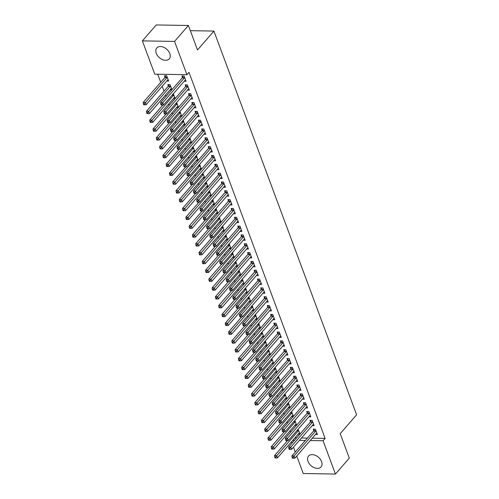 <?xml version="1.0" encoding="UTF-8"?>
<svg xmlns="http://www.w3.org/2000/svg" width="499" height="499" viewBox="0 0 499 499"><rect width="100%" height="100%" fill="white"/><g stroke="black" fill="none" stroke-linecap="round" stroke-linejoin="round"><path stroke-width="0.75" d="M169.81 53.536A8.283 5.608 41 0 1 169.273 58.857A8.283 5.608 41 0 1 162.406 59.581A8.283 5.608 41 0 1 156.243 53.306A8.283 5.608 41 0 1 156.78 47.985A8.283 5.608 41 0 1 163.647 47.255A8.283 5.608 41 0 1 169.81 53.536M321.574 461.619A8.283 5.608 41 0 1 321.038 466.939A8.283 5.608 41 0 1 314.17 467.669A8.283 5.608 41 0 1 308.008 461.388A8.283 5.608 41 0 1 308.544 456.067A8.283 5.608 41 0 1 315.412 455.344A8.283 5.608 41 0 1 321.574 461.619M157.696 74.214L160.703 82.298M162.187 86.277L163.99 91.124M165.468 95.109L165.992 96.507M168.756 103.935L169.273 105.339M172.036 112.768L172.56 114.165M175.324 121.594L175.841 122.997M178.605 130.426L179.122 131.823M181.886 139.252L182.409 140.656M185.173 148.084L185.69 149.482M188.454 156.911L188.978 158.314M191.741 165.743L192.258 167.14M195.022 174.569L195.539 175.972M198.303 183.401L198.827 184.798M201.59 192.227L202.107 193.631M204.871 201.06L205.395 202.457M208.158 209.886L208.676 211.289M211.439 218.718L211.963 220.115M214.726 227.544L215.244 228.947M218.007 236.376L218.525 237.774M221.288 245.202L221.812 246.606M224.575 254.035L225.093 255.432M227.856 262.861L228.38 264.264M231.143 271.693L231.661 273.09M234.424 280.519L234.948 281.923M237.711 289.351L238.229 290.749M240.992 298.177L241.51 299.581M244.273 307.01L244.797 308.407M247.56 315.836L248.078 317.239M250.841 324.668L251.365 326.065M254.128 333.494L254.646 334.898M257.409 342.326L257.927 343.724M260.69 351.153L261.214 352.556M263.977 359.985L264.495 361.382M267.258 368.811L267.782 370.214M270.545 377.643L271.063 379.04M273.826 386.469L274.35 387.873M277.113 395.302L277.631 396.699M280.394 404.128L280.912 405.531M283.675 412.96L284.199 414.357M286.962 421.786L287.48 423.189M290.243 430.618L290.767 432.015M154.752 74.164L142.371 40.874L174.55 41.417L186.932 74.707L154.752 74.164M174.55 41.417L188.41 25.493L156.224 24.95L142.371 40.874M188.41 25.493L197.504 49.95L213.928 31.075L356.629 414.794L340.206 433.668L349.3 458.126L335.447 474.05L303.267 473.507L296.762 456.017M295.277 452.032L293.474 447.191M291.996 443.206L291.478 441.808M213.928 31.075L190.337 30.676M170.059 89.839L171.768 89.864M168.338 85.965L167.801 84.537L169.978 84.568L171.893 89.72M187.449 90.132L189.346 90.163L187.374 84.867L185.198 84.83L185.728 86.258M176.621 107.497L178.336 107.522M178.461 107.379L176.658 102.532M194.017 107.79L195.907 107.821L193.943 102.526L191.766 102.488L192.296 103.917M183.189 125.155L184.904 125.18M185.029 125.037L183.227 120.19M200.586 125.449L202.475 125.48L200.504 120.184L198.334 120.147L198.864 121.575M189.757 142.814L191.473 142.839M191.597 142.695L189.795 137.849M207.154 143.107L209.044 143.138L207.073 137.843L204.902 137.805L205.432 139.233M196.325 160.472L198.034 160.497M198.159 160.354L196.363 155.507M213.722 160.765L215.612 160.797L213.641 155.501L211.47 155.463L212 156.892M202.893 178.131L204.602 178.155M204.727 178.012L202.925 173.165M220.29 178.424L222.18 178.455L220.209 173.159L218.032 173.122L218.568 174.55M209.461 195.789L211.171 195.814M211.295 195.67L209.493 190.824M226.852 196.082L228.748 196.113L226.777 190.818L224.6 190.78L225.13 192.209M216.03 213.447L217.739 213.472M217.863 213.329L216.061 208.488M233.42 213.74L235.31 213.772L233.345 208.476L231.168 208.439L231.698 209.867M222.591 231.106L224.307 231.131M224.431 230.987L222.629 226.147M239.988 231.399L241.878 231.43L239.907 226.134L237.736 226.097L238.266 227.525M229.16 248.764L230.875 248.789M231 248.645L229.197 243.805M246.556 249.057L248.446 249.088L246.475 243.793L244.304 243.755L244.834 245.184M235.728 266.422L237.437 266.447M237.568 266.304L235.765 261.464M253.124 266.716L255.014 266.747L253.043 261.451L250.872 261.414L251.402 262.842M242.296 284.081L244.005 284.106M244.13 283.962L242.327 279.122M259.692 284.374L261.582 284.405L259.611 279.109L257.434 279.072L257.971 280.5M248.864 301.739L250.573 301.764M250.698 301.621L248.895 296.78M266.254 302.032L268.15 302.063L266.179 296.768L264.002 296.73L264.532 298.159M255.432 319.397L257.141 319.422M257.266 319.279L255.463 314.439M272.822 319.691L274.718 319.722L272.747 314.426L270.57 314.389L271.1 315.817M261.994 337.056L263.709 337.081M263.834 336.937L262.031 332.097M279.39 337.349L281.28 337.38L279.315 332.084L277.138 332.047L277.669 333.475M268.562 354.714L270.277 354.739M270.402 354.596L268.599 349.755M285.958 355.007L287.848 355.039L285.877 349.743L283.706 349.705L284.237 351.134M275.13 372.373L276.845 372.397M276.97 372.254L275.167 367.414M292.526 372.666L294.416 372.697L292.445 367.401L290.275 367.364L290.805 368.792M281.698 390.031L283.407 390.056M283.532 389.912L281.735 385.072M299.094 390.324L300.984 390.355L299.013 385.06L296.836 385.022L297.373 386.451M288.266 407.689L289.975 407.714M290.1 407.571L288.297 402.73M305.662 407.982L307.552 408.014L305.581 402.718L303.404 402.681L303.941 404.109M294.834 425.348L296.543 425.373M296.668 425.229L294.865 420.389M312.224 425.641L314.121 425.672L312.149 420.376L309.973 420.339L310.503 421.767M294.878 437.891L296.593 437.922M301.471 438.003L307.396 438.103M312.274 438.184L325.117 438.403L188.984 72.349L186.932 74.707M315.511 434.467L317.401 434.504L315.43 429.202L313.26 429.165L313.79 430.593M298.115 434.174L299.824 434.205M299.955 434.061L298.153 429.215M308.943 416.808L310.833 416.846L308.862 411.544L306.692 411.507L307.222 412.935M291.547 416.515L293.262 416.546M293.387 416.403L291.584 411.556M302.375 399.15L304.265 399.188L302.294 393.886L300.124 393.848L300.654 395.277M284.979 398.857L286.694 398.888M286.819 398.745L285.016 393.898M295.807 381.492L297.697 381.529L295.732 376.227L293.555 376.19L294.086 377.618M278.417 381.199L280.126 381.23M280.251 381.086L278.448 376.24M289.239 363.833L291.135 363.871L289.164 358.569L286.987 358.531L287.518 359.96M271.849 363.54L273.558 363.571M273.683 363.428L271.88 358.581M282.677 346.175L284.567 346.212L282.596 340.911L280.419 340.873L280.956 342.302M265.281 345.882L266.99 345.913M267.115 345.77L265.312 340.923M276.109 328.517L277.999 328.554L276.028 323.252L273.857 323.215L274.388 324.643M258.713 328.223L260.422 328.255M260.547 328.111L258.75 323.265M269.541 310.858L271.431 310.896L269.46 305.594L267.289 305.556L267.82 306.985M252.145 310.565L253.86 310.596M253.985 310.453L252.182 305.606M262.973 293.2L264.863 293.237L262.892 287.935L260.721 287.898L261.251 289.326M245.577 292.907L247.292 292.938M247.417 292.794L245.614 287.948M256.405 275.542L258.295 275.579L256.33 270.277L254.153 270.24L254.683 271.668M239.009 275.248L240.724 275.28M240.849 275.136L239.046 270.29M249.837 257.883L251.733 257.921L249.762 252.619L247.585 252.581L248.115 254.01M232.447 257.59L234.156 257.621M234.281 257.478L232.478 252.631M243.275 240.225L245.165 240.256L243.194 234.96L241.017 234.923L241.553 236.351M225.879 239.932L227.588 239.963M227.712 239.819L225.91 234.973M236.707 222.566L238.597 222.598L236.626 217.302L234.449 217.265L234.985 218.693M219.311 222.273L221.02 222.304M221.144 222.161L219.348 217.314M230.139 204.908L232.029 204.939L230.058 199.644L227.887 199.606L228.417 201.035M212.742 204.615L214.458 204.646M214.582 204.503L212.78 199.656M223.571 187.25L225.461 187.281L223.49 181.985L221.319 181.948L221.849 183.376M206.174 186.957L207.89 186.988M208.014 186.844L206.212 181.998M217.003 169.591L218.893 169.623L216.928 164.327L214.751 164.29L215.281 165.718M199.606 169.298L201.322 169.329M201.446 169.186L199.644 164.339M210.435 151.933L212.331 151.964L210.36 146.669L208.183 146.631L208.713 148.06M193.044 151.64L194.753 151.671M194.878 151.528L193.076 146.681M203.873 134.275L205.763 134.306L203.792 129.01L201.615 128.973L202.145 130.401M186.476 133.982L188.185 134.013M188.31 133.869L186.507 129.023M197.305 116.616L199.195 116.647L197.224 111.352L195.047 111.314L195.583 112.743M179.908 116.323L181.617 116.354M181.742 116.211L179.939 111.364M190.737 98.958L192.626 98.989L190.655 93.693L188.485 93.656L189.015 95.084M173.34 98.665L175.055 98.696M175.18 98.553L173.378 93.706M184.168 81.3L186.058 81.331L184.087 76.035L181.917 75.998L182.447 77.426M166.772 81.006L168.662 81.038L166.697 75.742L164.52 75.705L165.05 77.133M325.117 438.403L323.065 440.767L335.447 474.05M292.826 440.255L294.541 440.28M299.412 440.361L305.344 440.467M310.222 440.548L323.065 440.767M315.736 431.055L313.565 431.017L291.909 455.911L294.079 455.949L315.736 431.055A1.06 0.611 91 0 0 315.904 430.774L315.961 430.631M293.007 457.365L292.14 457.352L292.464 458.232L293.337 458.244L293.007 457.365L294.079 455.949L294.903 458.151L316.559 433.263A1.06 0.611 91 0 1 316.778 433.107L316.871 433.07M313.565 431.017A1.06 0.611 91 0 0 313.734 430.737L314.358 429.184M291.909 455.911L292.14 457.352M293.337 458.244L294.903 458.151M287.63 440.536L274.512 455.618L276.689 455.649L277.506 457.857L299.163 432.97A1.06 0.611 -89 0 1 299.381 432.814L299.475 432.776M298.57 430.338L298.514 430.475A1.06 0.611 -89 0 1 298.346 430.762L275.616 457.072L274.743 457.053L275.074 457.939L275.941 457.951L275.616 457.072M277.506 457.857L275.941 457.951M274.743 457.053L274.512 455.618M312.455 422.229L310.278 422.191L288.622 447.079L290.798 447.116L312.455 422.229A1.06 0.611 91 0 0 312.623 421.942L312.68 421.805M289.726 448.532L288.852 448.52L289.183 449.406L290.056 449.418L289.726 448.532L290.798 447.116L291.622 449.325L313.278 424.437A1.06 0.611 91 0 1 313.491 424.275L313.584 424.244M310.278 422.191A1.06 0.611 91 0 0 310.447 421.904L311.077 420.358M288.622 447.079L288.852 448.52M290.056 449.418L291.622 449.325M309.174 413.397L306.997 413.359L285.341 438.253L287.518 438.29L309.174 413.397A1.06 0.611 91 0 0 309.343 413.116L309.399 412.972M286.438 439.706L285.571 439.694L285.902 440.573L286.769 440.586L286.438 439.706L287.518 438.29L288.335 440.492L309.991 415.605A1.06 0.611 91 0 1 310.21 415.449L310.303 415.411M306.997 413.359A1.06 0.611 91 0 0 307.166 413.078L307.789 411.525M285.341 438.253L285.571 439.694M286.769 440.586L288.335 440.492M284.349 431.71L271.231 446.786L273.402 446.823L274.225 449.031L295.882 424.138A1.06 0.611 -89 0 1 296.094 423.982L296.194 423.95M295.283 421.512L295.227 421.649A1.06 0.611 -89 0 1 295.059 421.929L272.329 448.239L271.462 448.227L271.787 449.106L272.66 449.125L272.329 448.239M274.225 449.031L272.66 449.125M271.462 448.227L271.231 446.786M281.068 422.878L267.944 437.96L270.121 437.991L270.938 440.199L292.601 415.311A1.06 0.611 -89 0 1 292.813 415.156L292.907 415.118M292.002 412.679L291.946 412.816A1.06 0.611 -89 0 1 291.778 413.103L269.048 439.413L268.175 439.394L268.506 440.28L269.373 440.293L269.048 439.413M270.938 440.199L269.373 440.293M268.175 439.394L267.944 437.96M305.887 404.57L303.716 404.533L282.054 429.421L284.23 429.458L305.887 404.57A1.06 0.611 91 0 0 306.055 404.284L306.112 404.146M283.158 430.874L282.291 430.862L282.615 431.747L283.488 431.76L283.158 430.874L284.23 429.458L285.054 431.666L306.71 406.779A1.06 0.611 91 0 1 306.922 406.616L307.022 406.585M303.716 404.533A1.06 0.611 91 0 0 303.885 404.246L304.509 402.699M282.054 429.421L282.291 430.862M283.488 431.76L285.054 431.666M302.606 395.738L300.429 395.701L278.773 420.595L280.949 420.632L302.606 395.738A1.06 0.611 91 0 0 302.774 395.458L302.831 395.314M279.877 422.048L279.003 422.035L279.334 422.915L280.201 422.927L279.877 422.048L280.949 420.632L281.767 422.834L303.423 397.946A1.06 0.611 91 0 1 303.642 397.79L303.735 397.753M300.429 395.701A1.06 0.611 91 0 0 300.598 395.42L301.221 393.867M278.773 420.595L279.003 422.035M280.201 422.927L281.767 422.834M277.781 414.051L264.663 429.128L266.834 429.165L267.657 431.373L289.314 406.479A1.06 0.611 -89 0 1 289.532 406.323L289.626 406.292M288.715 403.853L288.659 403.99A1.06 0.611 -89 0 1 288.491 404.271L265.761 430.581L264.894 430.568L265.219 431.448L266.092 431.467L265.761 430.581M267.657 431.373L266.092 431.467M264.894 430.568L264.663 429.128M274.5 405.219L261.376 420.301L263.553 420.333L264.376 422.541L286.033 397.653A1.06 0.611 -89 0 1 286.245 397.497L286.339 397.46M285.434 395.021L285.378 395.158A1.06 0.611 -89 0 1 285.21 395.445L262.48 421.755L261.607 421.736L261.938 422.622L262.805 422.634L262.48 421.755M264.376 422.541L262.805 422.634M261.607 421.736L261.376 420.301M299.319 386.912L297.148 386.875L275.492 411.762L277.662 411.8L299.319 386.912A1.06 0.611 91 0 0 299.487 386.625L299.543 386.488M276.589 413.216L275.722 413.203L276.047 414.089L276.92 414.101L276.589 413.216L277.662 411.8L278.486 414.008L300.142 389.114A1.06 0.611 91 0 1 300.361 388.958L300.454 388.927M297.148 386.875A1.06 0.611 91 0 0 297.317 386.588L297.94 385.041M275.492 411.762L275.722 413.203M276.92 414.101L278.486 414.008M271.213 396.393L258.095 411.469L260.266 411.507L261.089 413.715L282.746 388.821A1.06 0.611 -89 0 1 282.964 388.665L283.058 388.634M282.153 386.195L282.097 386.332A1.06 0.611 -89 0 1 281.929 386.613L259.193 412.923L258.326 412.91L258.657 413.79L259.524 413.808L259.193 412.923M261.089 413.715L259.524 413.808M258.326 412.91L258.095 411.469M296.038 378.08L293.861 378.042L272.204 402.936L274.381 402.974L296.038 378.08A1.06 0.611 91 0 0 296.206 377.799L296.263 377.656M273.309 404.39L272.435 404.377L272.766 405.257L273.633 405.269L273.309 404.39L274.381 402.974L275.199 405.176L296.861 380.288A1.06 0.611 91 0 1 297.073 380.132L297.167 380.095M293.861 378.042A1.06 0.611 91 0 0 294.03 377.762L294.653 376.209M272.204 402.936L272.435 404.377M273.633 405.269L275.199 405.176M267.932 387.561L254.808 402.643L256.985 402.674L257.808 404.882L279.465 379.995A1.06 0.611 -89 0 1 279.677 379.839L279.777 379.801M278.866 377.363L278.81 377.5A1.06 0.611 -89 0 1 278.642 377.787L255.912 404.096L255.045 404.078L255.369 404.963L256.243 404.976L255.912 404.096M257.808 404.882L256.243 404.976M255.045 404.078L254.808 402.643M292.757 369.254L290.58 369.216L268.924 394.104L271.094 394.141L292.757 369.254A1.06 0.611 91 0 0 292.919 368.967L292.975 368.83M270.021 395.557L269.154 395.545L269.485 396.431L270.352 396.443L270.021 395.557L271.094 394.141L271.918 396.349L293.574 371.456A1.06 0.611 91 0 1 293.792 371.3L293.886 371.268M290.58 369.216A1.06 0.611 91 0 0 290.749 368.929L291.372 367.383M268.924 394.104L269.154 395.545M270.352 396.443L271.918 396.349M289.47 360.421L287.299 360.384L265.636 385.278L267.813 385.315L289.47 360.421A1.06 0.611 91 0 0 289.638 360.141L289.694 359.997M266.74 386.731L265.867 386.719L266.198 387.598L267.071 387.611L266.74 386.731L267.813 385.315L268.637 387.517L290.293 362.63A1.06 0.611 91 0 1 290.505 362.474L290.599 362.436M287.299 360.384A1.06 0.611 91 0 0 287.461 360.103L288.091 358.55M265.636 385.278L265.867 386.719M267.071 387.611L268.637 387.517M286.189 351.595L284.012 351.558L262.355 376.446L264.532 376.483L286.189 351.595A1.06 0.611 91 0 0 286.357 351.308L286.414 351.171M263.46 377.899L262.586 377.886L262.917 378.772L263.784 378.785L263.46 377.899L264.532 376.483L265.349 378.691L287.006 353.797A1.06 0.611 91 0 1 287.224 353.641L287.318 353.61M284.012 351.558A1.06 0.611 91 0 0 284.181 351.271L284.804 349.724M262.355 376.446L262.586 377.886M263.784 378.785L265.349 378.691M282.902 342.763L280.731 342.726L259.075 367.62L261.245 367.657L282.902 342.763A1.06 0.611 91 0 0 283.07 342.482L283.126 342.339M260.172 369.073L259.305 369.06L259.63 369.94L260.503 369.952L260.172 369.073L261.245 367.657L262.069 369.859L283.725 344.971A1.06 0.611 91 0 1 283.937 344.815L284.037 344.778M280.731 342.726A1.06 0.611 91 0 0 280.9 342.445L281.523 340.892M259.075 367.62L259.305 369.06M260.503 369.952L262.069 369.859M279.621 333.937L277.444 333.9L255.787 358.787L257.964 358.825L279.621 333.937A1.06 0.611 91 0 0 279.789 333.65L279.845 333.513M256.891 360.241L256.018 360.228L256.349 361.114L257.216 361.126L256.891 360.241L257.964 358.825L258.781 361.033L280.438 336.139A1.06 0.611 91 0 1 280.656 335.983L280.75 335.952M277.444 333.9A1.06 0.611 91 0 0 277.612 333.613L278.236 332.066M255.787 358.787L256.018 360.228M257.216 361.126L258.781 361.033M276.334 325.105L274.163 325.067L252.506 349.961L254.677 349.999L276.334 325.105A1.06 0.611 91 0 0 276.502 324.824L276.558 324.681M253.604 351.415L252.737 351.402L253.062 352.282L253.935 352.294L253.604 351.415L254.677 349.999L255.5 352.2L277.157 327.313A1.06 0.611 91 0 1 277.375 327.157L277.469 327.119M274.163 325.067A1.06 0.611 91 0 0 274.331 324.787L274.955 323.233M252.506 349.961L252.737 351.402M253.935 352.294L255.5 352.2M273.053 316.279L270.876 316.241L249.219 341.129L251.396 341.166L273.053 316.279A1.06 0.611 91 0 0 273.221 315.992L273.277 315.855M250.323 342.582L249.45 342.57L249.781 343.455L250.648 343.468L250.323 342.582L251.396 341.166L252.213 343.374L273.876 318.481A1.06 0.611 91 0 1 274.088 318.325L274.182 318.293M270.876 316.241A1.06 0.611 91 0 0 271.044 315.954L271.668 314.407M249.219 341.129L249.45 342.57M250.648 343.468L252.213 343.374M269.772 307.446L267.595 307.409L245.938 332.303L248.109 332.34L269.772 307.446A1.06 0.611 91 0 0 269.94 307.166L269.99 307.022M247.036 333.756L246.169 333.744L246.5 334.623L247.367 334.636L247.036 333.756L248.109 332.34L248.932 334.542L270.589 309.654A1.06 0.611 91 0 1 270.807 309.499L270.901 309.461M267.595 307.409A1.06 0.611 91 0 0 267.763 307.128L268.387 305.575M245.938 332.303L246.169 333.744M247.367 334.636L248.932 334.542M266.485 298.62L264.314 298.583L242.651 323.471L244.828 323.508L266.485 298.62A1.06 0.611 91 0 0 266.653 298.333L266.709 298.196M243.755 324.924L242.888 324.911L243.213 325.797L244.086 325.81L243.755 324.924L244.828 323.508L245.651 325.716L267.308 300.822A1.06 0.611 91 0 1 267.52 300.666L267.614 300.635M264.314 298.583A1.06 0.611 91 0 0 264.476 298.296L265.106 296.749M242.651 323.471L242.888 324.911M244.086 325.81L245.651 325.716M264.645 378.735L251.527 393.811L253.704 393.848L254.521 396.056L276.178 371.162A1.06 0.611 -89 0 1 276.396 371.006L276.49 370.975M275.585 368.536L275.529 368.674A1.06 0.611 -89 0 1 275.361 368.954L252.631 395.264L251.758 395.252L252.089 396.131L252.956 396.15L252.631 395.264M254.521 396.056L252.956 396.15M251.758 395.252L251.527 393.811M261.364 369.902L248.246 384.985L250.417 385.016L251.24 387.224L272.897 362.336A1.06 0.611 -89 0 1 273.115 362.18L273.209 362.143M272.298 359.704L272.242 359.841A1.06 0.611 -89 0 1 272.074 360.128L249.344 386.438L248.477 386.419L248.801 387.305L249.675 387.318L249.344 386.438M251.24 387.224L249.675 387.318M248.477 386.419L248.246 384.985M258.083 361.076L244.959 376.152L247.136 376.19L247.953 378.398L269.616 353.504A1.06 0.611 -89 0 1 269.828 353.348L269.922 353.317M269.017 350.878L268.961 351.015A1.06 0.611 -89 0 1 268.793 351.296L246.063 377.606L245.19 377.593L245.52 378.473L246.387 378.491L246.063 377.606M247.953 378.398L246.387 378.491M245.19 377.593L244.959 376.152M254.796 352.244L241.678 367.326L243.849 367.358L244.672 369.566L266.329 344.678A1.06 0.611 -89 0 1 266.547 344.522L266.641 344.485M265.73 342.046L265.674 342.183A1.06 0.611 -89 0 1 265.512 342.47L242.776 368.78L241.909 368.761L242.24 369.647L243.107 369.659L242.776 368.78M244.672 369.566L243.107 369.659M241.909 368.761L241.678 367.326M251.515 343.418L238.391 358.494L240.568 358.531L241.391 360.74L263.048 335.846A1.06 0.611 -89 0 1 263.26 335.69L263.353 335.659M262.449 333.22L262.393 333.357A1.06 0.611 -89 0 1 262.224 333.638L239.495 359.947L238.622 359.935L238.952 360.814L239.826 360.833L239.495 359.947M241.391 360.74L239.826 360.833M238.622 359.935L238.391 358.494M248.228 334.586L235.11 349.668L237.287 349.699L238.104 351.907L259.761 327.02A1.06 0.611 -89 0 1 259.979 326.864L260.073 326.826M259.168 324.387L259.112 324.525A1.06 0.611 -89 0 1 258.944 324.812L236.208 351.121L235.341 351.103L235.671 351.988L236.538 352.001L236.208 351.121M238.104 351.907L236.538 352.001M235.341 351.103L235.11 349.668M244.947 325.76L231.829 340.836L234 340.873L234.823 343.081L256.48 318.187A1.06 0.611 -89 0 1 256.692 318.031L256.792 318M255.881 315.561L255.825 315.699A1.06 0.611 -89 0 1 255.656 315.979L232.927 342.289L232.06 342.277L232.384 343.156L233.258 343.175L232.927 342.289M234.823 343.081L233.258 343.175M232.06 342.277L231.829 340.836M241.659 316.927L228.542 332.003L230.719 332.041L231.536 334.249L253.193 309.361A1.06 0.611 -89 0 1 253.411 309.205L253.504 309.168M252.6 306.729L252.544 306.866A1.06 0.611 -89 0 1 252.375 307.153L229.646 333.463L228.773 333.444L229.103 334.33L229.97 334.342L229.646 333.463M231.536 334.249L229.97 334.342M228.773 333.444L228.542 332.003M238.379 308.101L225.261 323.177L227.432 323.215L228.255 325.423L249.912 300.529A1.06 0.611 -89 0 1 250.13 300.373L250.224 300.342M249.313 297.903L249.257 298.04A1.06 0.611 -89 0 1 249.088 298.321L226.359 324.631L225.492 324.618L225.816 325.498L226.689 325.516L226.359 324.631M228.255 325.423L226.689 325.516M225.492 324.618L225.261 323.177M263.204 289.788L261.027 289.751L239.37 314.644L241.547 314.682L263.204 289.788A1.06 0.611 91 0 0 263.372 289.507L263.428 289.364M240.474 316.098L239.601 316.085L239.932 316.965L240.799 316.977L240.474 316.098L241.547 314.682L242.364 316.884L264.021 291.996A1.06 0.611 91 0 1 264.239 291.84L264.333 291.803M261.027 289.751A1.06 0.611 91 0 0 261.195 289.47L261.819 287.917M239.37 314.644L239.601 316.085M240.799 316.977L242.364 316.884M235.098 299.269L221.974 314.345L224.151 314.382L224.968 316.591L246.631 291.703A1.06 0.611 -89 0 1 246.843 291.547L246.936 291.51M246.032 289.071L245.976 289.208A1.06 0.611 -89 0 1 245.807 289.495L223.078 315.805L222.205 315.786L222.535 316.672L223.402 316.684L223.078 315.805M224.968 316.591L223.402 316.684M222.205 315.786L221.974 314.345M259.917 280.962L257.746 280.925L236.089 305.812L238.26 305.85L259.917 280.962A1.06 0.611 91 0 0 260.085 280.675L260.141 280.538M237.187 307.265L236.32 307.253L236.645 308.139L237.518 308.151L237.187 307.265L238.26 305.85L239.083 308.058L260.74 283.164A1.06 0.611 91 0 1 260.952 283.008L261.052 282.977M257.746 280.925A1.06 0.611 91 0 0 257.914 280.638L258.538 279.091M236.089 305.812L236.32 307.253M237.518 308.151L239.083 308.058M231.81 290.443L218.693 305.519L220.864 305.556L221.687 307.764L243.344 282.871A1.06 0.611 -89 0 1 243.562 282.715L243.655 282.683M242.745 280.245L242.695 280.382A1.06 0.611 -89 0 1 242.526 280.663L219.791 306.972L218.924 306.96L219.254 307.839L220.121 307.858L219.791 306.972M221.687 307.764L220.121 307.858M218.924 306.96L218.693 305.519M256.636 272.13L254.459 272.092L232.802 296.986L234.979 297.024L256.636 272.13A1.06 0.611 91 0 0 256.804 271.849L256.86 271.706M233.906 298.439L233.033 298.427L233.364 299.306L234.231 299.319L233.906 298.439L234.979 297.024L235.796 299.225L257.459 274.338A1.06 0.611 91 0 1 257.671 274.182L257.765 274.144M254.459 272.092A1.06 0.611 91 0 0 254.627 271.812L255.251 270.258M232.802 296.986L233.033 298.427M234.231 299.319L235.796 299.225M228.53 281.611L215.406 296.687L217.583 296.724L218.406 298.932L240.063 274.045A1.06 0.611 -89 0 1 240.275 273.889L240.368 273.851M239.464 271.412L239.408 271.55A1.06 0.611 -89 0 1 239.239 271.836L216.51 298.146L215.643 298.128L215.967 299.013L216.84 299.026L216.51 298.146M218.406 298.932L216.84 299.026M215.643 298.128L215.406 296.687M253.355 263.304L251.178 263.266L229.521 288.154L231.692 288.191L253.355 263.304A1.06 0.611 91 0 0 253.517 263.017L253.573 262.879M230.619 289.607L229.752 289.595L230.083 290.48L230.95 290.493L230.619 289.607L231.692 288.191L232.515 290.399L254.172 265.505A1.06 0.611 91 0 1 254.39 265.349L254.484 265.318M251.178 263.266A1.06 0.611 91 0 0 251.346 262.979L251.97 261.432M229.521 288.154L229.752 289.595M230.95 290.493L232.515 290.399M225.242 272.785L212.125 287.861L214.302 287.898L215.119 290.106L236.776 265.212A1.06 0.611 -89 0 1 236.994 265.056L237.087 265.025M236.183 262.586L236.127 262.724A1.06 0.611 -89 0 1 235.958 263.004L213.229 289.314L212.356 289.301L212.686 290.181L213.553 290.2L213.229 289.314M215.119 290.106L213.553 290.2M212.356 289.301L212.125 287.861M250.068 254.471L247.891 254.434L226.234 279.328L228.411 279.365L250.068 254.471A1.06 0.611 91 0 0 250.236 254.191L250.292 254.047M227.338 280.781L226.465 280.769L226.796 281.648L227.669 281.661L227.338 280.781L228.411 279.365L229.234 281.567L250.891 256.679A1.06 0.611 91 0 1 251.103 256.523L251.197 256.486M247.891 254.434A1.06 0.611 91 0 0 248.059 254.153L248.689 252.6M226.234 279.328L226.465 280.769M227.669 281.661L229.234 281.567M221.961 263.952L208.844 279.028L211.015 279.066L211.838 281.274L233.495 256.386A1.06 0.611 -89 0 1 233.707 256.23L233.806 256.193M232.896 253.754L232.84 253.891A1.06 0.611 -89 0 1 232.671 254.178L209.942 280.488L209.075 280.469L209.399 281.355L210.272 281.367L209.942 280.488M211.838 281.274L210.272 281.367M209.075 280.469L208.844 279.028M246.787 245.645L244.61 245.608L222.953 270.495L225.13 270.533L246.787 245.645A1.06 0.611 91 0 0 246.955 245.358L247.011 245.221M224.051 271.949L223.184 271.936L223.515 272.822L224.382 272.834L224.051 271.949L225.13 270.533L225.947 272.741L247.604 247.847A1.06 0.611 91 0 1 247.822 247.691L247.916 247.66M244.61 245.608A1.06 0.611 91 0 0 244.778 245.321L245.402 243.774M222.953 270.495L223.184 271.936M224.382 272.834L225.947 272.741M218.681 255.126L205.557 270.202L207.734 270.24L208.551 272.448L230.214 247.554A1.06 0.611 -89 0 1 230.426 247.398L230.519 247.367M229.615 244.928L229.559 245.065A1.06 0.611 -89 0 1 229.39 245.346L206.661 271.656L205.788 271.643L206.118 272.523L206.985 272.541L206.661 271.656M208.551 272.448L206.985 272.541M205.788 271.643L205.557 270.202M243.5 236.813L241.329 236.776L219.666 261.669L221.843 261.707L243.5 236.813A1.06 0.611 91 0 0 243.668 236.532L243.724 236.389M220.77 263.123L219.903 263.104L220.227 263.99L221.101 264.002L220.77 263.123L221.843 261.707L222.666 263.909L244.323 239.021A1.06 0.611 91 0 1 244.535 238.865L244.635 238.828M241.329 236.776A1.06 0.611 91 0 0 241.497 236.495L242.121 234.942M219.666 261.669L219.903 263.104M221.101 264.002L222.666 263.909M215.393 246.294L202.276 261.37L204.447 261.407L205.27 263.615L226.926 238.728A1.06 0.611 -89 0 1 227.145 238.572L227.238 238.534M226.328 236.096L226.272 236.233A1.06 0.611 -89 0 1 226.103 236.52L203.374 262.83L202.507 262.811L202.831 263.697L203.704 263.709L203.374 262.83M205.27 263.615L203.704 263.709M202.507 262.811L202.276 261.37M240.219 227.987L238.042 227.949L216.385 252.837L218.562 252.874L240.219 227.987A1.06 0.611 91 0 0 240.387 227.7L240.443 227.563M217.489 254.29L216.616 254.278L216.946 255.164L217.814 255.176L217.489 254.29L218.562 252.874L219.379 255.083L241.036 230.189A1.06 0.611 91 0 1 241.254 230.033L241.348 230.002M238.042 227.949A1.06 0.611 91 0 0 238.21 227.663L238.834 226.116M216.385 252.837L216.616 254.278M217.814 255.176L219.379 255.083M212.112 237.468L198.989 252.544L201.166 252.581L201.989 254.789L223.646 229.896A1.06 0.611 -89 0 1 223.858 229.74L223.951 229.708M223.047 227.27L222.991 227.407A1.06 0.611 -89 0 1 222.822 227.687L200.093 253.997L199.22 253.985L199.55 254.864L200.423 254.883L200.093 253.997M201.989 254.789L200.423 254.883M199.22 253.985L198.989 252.544M236.931 219.155L234.761 219.117L213.104 244.011L215.275 244.048L236.931 219.155A1.06 0.611 91 0 0 237.1 218.874L237.156 218.73M214.202 245.464L213.335 245.446L213.659 246.331L214.533 246.344L214.202 245.464L215.275 244.048L216.098 246.25L237.755 221.363A1.06 0.611 91 0 1 237.973 221.207L238.067 221.169M234.761 219.117A1.06 0.611 91 0 0 234.929 218.836L235.553 217.283M213.104 244.011L213.335 245.446M214.533 246.344L216.098 246.25M208.825 228.636L195.708 243.712L197.885 243.749L198.702 245.957L220.358 221.069A1.06 0.611 -89 0 1 220.577 220.914L220.67 220.876M219.766 218.437L219.71 218.574A1.06 0.611 -89 0 1 219.541 218.861L196.806 245.171L195.939 245.152L196.269 246.038L197.136 246.051L196.806 245.171M198.702 245.957L197.136 246.051M195.939 245.152L195.708 243.712M233.651 210.328L231.474 210.291L209.817 235.179L211.994 235.216L233.651 210.328A1.06 0.611 91 0 0 233.819 210.042L233.875 209.904M210.921 236.632L210.048 236.62L210.378 237.505L211.245 237.518L210.921 236.632L211.994 235.216L212.811 237.424L234.474 212.53A1.06 0.611 91 0 1 234.686 212.374L234.779 212.343M231.474 210.291A1.06 0.611 91 0 0 231.642 210.004L232.266 208.457M209.817 235.179L210.048 236.62M211.245 237.518L212.811 237.424M205.544 219.809L192.421 234.886L194.598 234.923L195.421 237.131L217.077 212.237A1.06 0.611 -89 0 1 217.29 212.081L217.389 212.05M216.479 209.611L216.423 209.748A1.06 0.611 -89 0 1 216.254 210.029L193.525 236.339L192.658 236.326L192.982 237.206L193.855 237.225L193.525 236.339M195.421 237.131L193.855 237.225M192.658 236.326L192.421 234.886M230.37 201.496L228.193 201.459L206.536 226.353L208.707 226.39L230.37 201.496A1.06 0.611 91 0 0 230.532 201.216L230.588 201.072M207.634 227.806L206.767 227.787L207.097 228.673L207.964 228.685L207.634 227.806L208.707 226.39L209.53 228.592L231.187 203.704A1.06 0.611 91 0 1 231.405 203.548L231.499 203.511M228.193 201.459A1.06 0.611 91 0 0 228.361 201.178L228.985 199.625M206.536 226.353L206.767 227.787M207.964 228.685L209.53 228.592M202.257 210.977L189.14 226.053L191.317 226.091L192.134 228.299L213.79 203.411A1.06 0.611 -89 0 1 214.009 203.255L214.102 203.218M213.198 200.779L213.142 200.916A1.06 0.611 -89 0 1 212.973 201.203L190.244 227.513L189.371 227.494L189.701 228.38L190.568 228.392L190.244 227.513M192.134 228.299L190.568 228.392M189.371 227.494L189.14 226.053M227.082 192.67L224.912 192.633L203.249 217.52L205.426 217.558L227.082 192.67A1.06 0.611 91 0 0 227.251 192.383L227.307 192.246M204.353 218.974L203.48 218.961L203.81 219.847L204.684 219.859L204.353 218.974L205.426 217.558L206.249 219.766L227.906 194.872A1.06 0.611 91 0 1 228.118 194.716L228.211 194.685M224.912 192.633A1.06 0.611 91 0 0 225.074 192.346L225.704 190.799M203.249 217.52L203.48 218.961M204.684 219.859L206.249 219.766M198.976 202.151L185.859 217.227L188.029 217.265L188.853 219.473L210.509 194.579A1.06 0.611 -89 0 1 210.728 194.423L210.821 194.392M209.911 191.953L209.854 192.09A1.06 0.611 -89 0 1 209.686 192.371L186.957 218.681L186.09 218.668L186.414 219.548L187.287 219.566L186.957 218.681M188.853 219.473L187.287 219.566M186.09 218.668L185.859 217.227M223.802 183.838L221.625 183.8L199.968 208.694L202.145 208.732L223.802 183.838A1.06 0.611 91 0 0 223.97 183.557L224.026 183.414M201.072 210.148L200.199 210.129L200.529 211.015L201.396 211.027L201.072 210.148L202.145 208.732L202.962 210.934L224.619 186.046A1.06 0.611 91 0 1 224.837 185.89L224.93 185.853M221.625 183.8A1.06 0.611 91 0 0 221.793 183.52L222.417 181.967M199.968 208.694L200.199 210.129M201.396 211.027L202.962 210.934M195.695 193.319L182.572 208.395L184.749 208.432L185.566 210.64L207.228 185.753A1.06 0.611 -89 0 1 207.441 185.597L207.534 185.559M206.63 183.121L206.574 183.258A1.06 0.611 -89 0 1 206.405 183.545L183.676 209.854L182.802 209.836L183.133 210.721L184 210.734L183.676 209.854M185.566 210.64L184 210.734M182.802 209.836L182.572 208.395M220.514 175.012L218.344 174.974L196.687 199.862L198.858 199.899L220.514 175.012A1.06 0.611 91 0 0 220.683 174.725L220.739 174.588M197.785 201.315L196.918 201.303L197.242 202.189L198.115 202.201L197.785 201.315L198.858 199.899L199.681 202.107L221.338 177.214A1.06 0.611 91 0 1 221.55 177.058L221.65 177.026M218.344 174.974A1.06 0.611 91 0 0 218.512 174.687L219.136 173.141M196.687 199.862L196.918 201.303M198.115 202.201L199.681 202.107M192.408 184.493L179.291 199.569L181.461 199.606L182.285 201.814L203.941 176.92A1.06 0.611 -89 0 1 204.16 176.765L204.253 176.733M203.343 174.294L203.286 174.432A1.06 0.611 -89 0 1 203.124 174.712L180.388 201.022L179.521 201.01L179.852 201.889L180.719 201.908L180.388 201.022M182.285 201.814L180.719 201.908M179.521 201.01L179.291 199.569M217.233 166.179L215.057 166.142L193.4 191.036L195.577 191.073L217.233 166.179A1.06 0.611 91 0 0 217.402 165.899L217.458 165.755M194.504 192.489L193.631 192.471L193.961 193.356L194.828 193.369L194.504 192.489L195.577 191.073L196.394 193.275L218.051 168.388A1.06 0.611 91 0 1 218.269 168.232L218.362 168.194M215.057 166.142A1.06 0.611 91 0 0 215.225 165.861L215.849 164.308M193.4 191.036L193.631 192.471M194.828 193.369L196.394 193.275M189.127 175.66L176.004 190.737L178.18 190.774L179.004 192.982L200.66 168.094A1.06 0.611 -89 0 1 200.872 167.938L200.966 167.901M200.062 165.462L200.005 165.599A1.06 0.611 -89 0 1 199.837 165.886L177.108 192.196L176.234 192.177L176.565 193.063L177.438 193.076L177.108 192.196M179.004 192.982L177.438 193.076M176.234 192.177L176.004 190.737M213.946 157.353L211.776 157.316L190.119 182.204L192.29 182.241L213.946 157.353A1.06 0.611 91 0 0 214.115 157.066L214.171 156.929M191.217 183.657L190.35 183.644L190.674 184.53L191.547 184.543L191.217 183.657L192.29 182.241L193.113 184.449L214.77 159.555A1.06 0.611 91 0 1 214.988 159.399L215.081 159.368M211.776 157.316A1.06 0.611 91 0 0 211.944 157.029L212.568 155.482M190.119 182.204L190.35 183.644M191.547 184.543L193.113 184.449M185.84 166.834L172.723 181.91L174.899 181.948L175.717 184.156L197.373 159.262A1.06 0.611 -89 0 1 197.592 159.106L197.685 159.075M196.781 156.636L196.725 156.773A1.06 0.611 -89 0 1 196.556 157.054L173.82 183.364L172.953 183.351L173.284 184.231L174.151 184.25L173.82 183.364M175.717 184.156L174.151 184.25M172.953 183.351L172.723 181.91M210.665 148.521L208.488 148.484L186.832 173.378L189.009 173.415L210.665 148.521A1.06 0.611 91 0 0 210.834 148.24L210.89 148.097M187.936 174.831L187.063 174.812L187.393 175.698L188.26 175.71L187.936 174.831L189.009 173.415L189.826 175.617L211.489 150.729A1.06 0.611 91 0 1 211.701 150.573L211.794 150.536M208.488 148.484A1.06 0.611 91 0 0 208.657 148.203L209.281 146.65M186.832 173.378L187.063 174.812M188.26 175.71L189.826 175.617M182.559 158.002L169.442 173.078L171.612 173.116L172.436 175.324L194.092 150.436A1.06 0.611 -89 0 1 194.304 150.28L194.404 150.243M193.493 147.804L193.437 147.941A1.06 0.611 -89 0 1 193.269 148.228L170.539 174.538L169.672 174.519L169.997 175.405L170.87 175.417L170.539 174.538M172.436 175.324L170.87 175.417M169.672 174.519L169.442 173.078M207.384 139.695L205.208 139.658L183.551 164.545L185.722 164.583L207.384 139.695A1.06 0.611 91 0 0 207.553 139.408L207.603 139.271M184.649 165.999L183.782 165.986L184.112 166.872L184.979 166.884L184.649 165.999L185.722 164.583L186.545 166.791L208.202 141.897A1.06 0.611 91 0 1 208.42 141.741L208.513 141.71M205.208 139.658A1.06 0.611 91 0 0 205.376 139.371L206 137.824M183.551 164.545L183.782 165.986M184.979 166.884L186.545 166.791M179.272 149.176L166.155 164.252L168.331 164.29L169.149 166.498L190.805 141.604A1.06 0.611 -89 0 1 191.023 141.448L191.117 141.417M190.213 138.978L190.156 139.115A1.06 0.611 -89 0 1 189.988 139.396L167.259 165.705L166.385 165.693L166.716 166.572L167.583 166.591L167.259 165.705M169.149 166.498L167.583 166.591M166.385 165.693L166.155 164.252M204.097 130.863L201.927 130.825L180.264 155.719L182.441 155.757L204.097 130.863A1.06 0.611 91 0 0 204.266 130.582L204.322 130.439M181.368 157.173L180.501 157.154L180.825 158.04L181.698 158.052L181.368 157.173L182.441 155.757L183.264 157.958L204.921 133.071A1.06 0.611 91 0 1 205.133 132.915L205.226 132.877M201.927 130.825A1.06 0.611 91 0 0 202.095 130.545L202.719 128.992M180.264 155.719L180.501 157.154M181.698 158.052L183.264 157.958M175.991 140.344L162.874 155.42L165.044 155.457L165.868 157.665L187.524 132.778A1.06 0.611 -89 0 1 187.743 132.622L187.836 132.584M186.925 130.145L186.869 130.283A1.06 0.611 -89 0 1 186.701 130.57L163.971 156.879L163.104 156.861L163.429 157.746L164.302 157.759L163.971 156.879M165.868 157.665L164.302 157.759M163.104 156.861L162.874 155.42M200.816 122.037L198.639 121.999L176.983 146.887L179.16 146.924L200.816 122.037A1.06 0.611 91 0 0 200.985 121.75L201.041 121.613M178.087 148.34L177.214 148.328L177.544 149.213L178.411 149.226L178.087 148.34L179.16 146.924L179.977 149.132L201.633 124.239A1.06 0.611 91 0 1 201.852 124.083L201.945 124.051M198.639 121.999A1.06 0.611 91 0 0 198.808 121.712L199.432 120.165M176.983 146.887L177.214 148.328M178.411 149.226L179.977 149.132M172.71 131.518L159.586 146.594L161.763 146.631L162.58 148.839L184.243 123.945A1.06 0.611 -89 0 1 184.455 123.789L184.549 123.758M183.644 121.319L183.588 121.457A1.06 0.611 -89 0 1 183.42 121.737L160.69 148.047L159.817 148.035L160.148 148.914L161.015 148.933L160.69 148.047M162.58 148.839L161.015 148.933M159.817 148.035L159.586 146.594M197.529 113.204L195.358 113.167L173.702 138.061L175.873 138.092L197.529 113.204A1.06 0.611 91 0 0 197.698 112.924L197.754 112.78M174.8 139.514L173.933 139.495L174.257 140.381L175.13 140.394L174.8 139.514L175.873 138.092L176.696 140.3L198.353 115.412A1.06 0.611 91 0 1 198.565 115.257L198.664 115.219M195.358 113.167A1.06 0.611 91 0 0 195.527 112.886L196.151 111.333M173.702 138.061L173.933 139.495M175.13 140.394L176.696 140.3M169.423 122.685L156.306 137.761L158.476 137.799L159.3 140.007L180.956 115.119A1.06 0.611 -89 0 1 181.174 114.963L181.268 114.926M180.357 112.487L180.307 112.624A1.06 0.611 -89 0 1 180.139 112.911L157.403 139.221L156.536 139.202L156.867 140.088L157.734 140.1L157.403 139.221M159.3 140.007L157.734 140.1M156.536 139.202L156.306 137.761M194.248 104.378L192.071 104.341L170.415 129.229L172.592 129.266L194.248 104.378A1.06 0.611 91 0 0 194.417 104.091L194.473 103.954M171.519 130.682L170.646 130.669L170.976 131.555L171.843 131.568L171.519 130.682L172.592 129.266L173.409 131.474L195.072 106.58A1.06 0.611 91 0 1 195.284 106.424L195.377 106.393M192.071 104.341A1.06 0.611 91 0 0 192.24 104.054L192.863 102.507M170.415 129.229L170.646 130.669M171.843 131.568L173.409 131.474M166.142 113.859L153.018 128.935L155.195 128.973L156.019 131.181L177.675 106.287A1.06 0.611 -89 0 1 177.887 106.131L177.981 106.1M177.076 103.661L177.02 103.798A1.06 0.611 -89 0 1 176.852 104.079L154.122 130.389L153.255 130.376L153.58 131.256L154.453 131.274L154.122 130.389M156.019 131.181L154.453 131.274M153.255 130.376L153.018 128.935M190.967 95.546L188.79 95.509L167.134 120.402L169.304 120.434L190.967 95.546A1.06 0.611 91 0 0 191.129 95.265L191.186 95.122M168.232 121.856L167.365 121.837L167.695 122.723L168.562 122.735L168.232 121.856L169.304 120.434L170.128 122.642L191.784 97.754A1.06 0.611 91 0 1 192.003 97.598L192.096 97.561M188.79 95.509A1.06 0.611 91 0 0 188.959 95.228L189.583 93.675M167.134 120.402L167.365 121.837M168.562 122.735L170.128 122.642M162.855 105.027L149.737 120.103L151.914 120.14L152.731 122.349L174.388 97.461A1.06 0.611 -89 0 1 174.606 97.305L174.7 97.268M173.795 94.829L173.739 94.966A1.06 0.611 -89 0 1 173.571 95.253L150.841 121.563L149.968 121.544L150.299 122.43L151.166 122.442L150.841 121.563M152.731 122.349L151.166 122.442M149.968 121.544L149.737 120.103M187.68 86.72L185.503 86.683L163.847 111.57L166.024 111.608L187.68 86.72A1.06 0.611 91 0 0 187.849 86.433L187.905 86.296M164.951 113.023L164.077 113.011L164.408 113.897L165.281 113.909L164.951 113.023L166.024 111.608L166.847 113.816L188.503 88.922A1.06 0.611 91 0 1 188.716 88.766L188.809 88.735M185.503 86.683A1.06 0.611 91 0 0 185.672 86.396L186.302 84.849M163.847 111.57L164.077 113.011M165.281 113.909L166.847 113.816M168.905 84.556L168.282 86.102A1.06 0.611 -89 0 1 168.113 86.383L146.457 111.277L148.627 111.314L149.451 113.523L171.107 88.629A1.06 0.611 -89 0 1 171.319 88.473L171.419 88.442M170.508 86.003L170.452 86.14A1.06 0.611 -89 0 1 170.284 86.421L147.554 112.73L146.687 112.718L147.012 113.597L147.885 113.616L147.554 112.73M149.451 113.523L147.885 113.616M146.687 112.718L146.457 111.277M184.399 77.888L182.222 77.85L160.566 102.744L162.743 102.775L184.399 77.888A1.06 0.611 91 0 0 184.568 77.601L184.624 77.464M161.664 104.197L160.797 104.179L161.127 105.064L161.994 105.077L161.664 104.197L162.743 102.775L163.56 104.983L185.216 80.096A1.06 0.611 91 0 1 185.435 79.94L185.528 79.902M182.222 77.85A1.06 0.611 91 0 0 182.391 77.57L183.014 76.016M160.566 102.744L160.797 104.179M161.994 105.077L163.56 104.983M165.618 75.723L164.994 77.27A1.06 0.611 -89 0 1 164.826 77.557L143.169 102.445L145.346 102.482L146.163 104.69L167.826 79.803A1.06 0.611 -89 0 1 168.038 79.647L168.132 79.609M167.227 77.17L167.171 77.308A1.06 0.611 -89 0 1 167.003 77.595L144.273 103.904L143.4 103.886L143.731 104.771L144.598 104.784L144.273 103.904M146.163 104.69L144.598 104.784M143.4 103.886L143.169 102.445M315.904 430.774L313.734 430.737M297.073 430.456L298.514 430.475M296.824 430.737L298.346 430.762M312.623 421.942L310.447 421.904M309.343 413.116L307.166 413.078M293.786 421.624L295.227 421.649M293.543 421.904L295.059 421.929M290.505 412.798L291.946 412.816M290.262 413.078L291.778 413.103M306.055 404.284L303.885 404.246M302.774 395.458L300.598 395.42M287.224 403.965L288.659 403.99M286.975 404.246L288.491 404.271M283.937 395.139L285.378 395.158M283.694 395.42L285.21 395.445M299.487 386.625L297.317 386.588M280.656 386.307L282.097 386.332M280.407 386.588L281.929 386.613M296.206 377.799L294.03 377.762M277.369 377.481L278.81 377.5M277.126 377.762L278.642 377.787M292.919 368.967L290.749 368.929M289.638 360.141L287.461 360.103M286.357 351.308L284.181 351.271M283.07 342.482L280.9 342.445M279.789 333.65L277.612 333.613M276.502 324.824L274.331 324.787M273.221 315.992L271.044 315.954M269.94 307.166L267.763 307.128M266.653 298.333L264.476 298.296M274.088 368.649L275.529 368.674M273.845 368.929L275.361 368.954M270.807 359.823L272.242 359.841M270.558 360.103L272.074 360.128M267.52 350.99L268.961 351.015M267.277 351.271L268.793 351.296M264.239 342.164L265.674 342.183M263.99 342.445L265.512 342.47M260.952 333.332L262.393 333.357M260.709 333.613L262.224 333.638M257.671 324.506L259.112 324.525M257.422 324.787L258.944 324.812M254.384 315.674L255.825 315.699M254.141 315.954L255.656 315.979M251.103 306.848L252.544 306.866M250.86 307.128L252.375 307.153M247.822 298.015L249.257 298.04M247.573 298.296L249.088 298.321M263.372 289.507L261.195 289.47M244.535 289.189L245.976 289.208M244.292 289.47L245.807 289.495M260.085 280.675L257.914 280.638M241.254 280.357L242.695 280.382M241.005 280.638L242.526 280.663M256.804 271.849L254.627 271.812M237.967 271.525L239.408 271.55M237.724 271.812L239.239 271.836M253.517 263.017L251.346 262.979M234.686 262.699L236.127 262.724M234.436 262.979L235.958 263.004M250.236 254.191L248.059 254.153M231.405 253.866L232.84 253.891M231.156 254.153L232.671 254.178M246.955 245.358L244.778 245.321M228.118 245.04L229.559 245.065M227.875 245.321L229.39 245.346M243.668 236.532L241.497 236.495M224.837 236.208L226.272 236.233M224.587 236.495L226.103 236.52M240.387 227.7L238.21 227.663M221.55 227.382L222.991 227.407M221.307 227.663L222.822 227.687M237.1 218.874L234.929 218.836M218.269 218.55L219.71 218.574M218.019 218.836L219.541 218.861M233.819 210.042L231.642 210.004M214.982 209.723L216.423 209.748M214.738 210.004L216.254 210.029M230.532 201.216L228.361 201.178M211.701 200.891L213.142 200.916M211.457 201.178L212.973 201.203M227.251 192.383L225.074 192.346M208.42 192.065L209.854 192.09M208.17 192.346L209.686 192.371M223.97 183.557L221.793 183.52M205.133 183.233L206.574 183.258M204.889 183.52L206.405 183.545M220.683 174.725L218.512 174.687M201.852 174.407L203.286 174.432M201.602 174.687L203.124 174.712M217.402 165.899L215.225 165.861M198.565 165.574L200.005 165.599M198.321 165.861L199.837 165.886M214.115 157.066L211.944 157.029M195.284 156.748L196.725 156.773M195.034 157.029L196.556 157.054M210.834 148.24L208.657 148.203M191.996 147.916L193.437 147.941M191.753 148.203L193.269 148.228M207.553 139.408L205.376 139.371M188.716 139.09L190.156 139.115M188.472 139.371L189.988 139.396M204.266 130.582L202.095 130.545M185.435 130.258L186.869 130.283M185.185 130.545L186.701 130.57M200.985 121.75L198.808 121.712M182.147 121.432L183.588 121.457M181.904 121.712L183.42 121.737M197.698 112.924L195.527 112.886M178.867 112.599L180.307 112.624M178.617 112.886L180.139 112.911M194.417 104.091L192.24 104.054M175.579 103.773L177.02 103.798M175.336 104.054L176.852 104.079M191.129 95.265L188.959 95.228M172.298 94.941L173.739 94.966M172.049 95.228L173.571 95.253M187.849 86.433L185.672 86.396M168.282 86.102L170.452 86.14M168.113 86.383L170.284 86.421M184.568 77.601L182.391 77.57M164.994 77.27L167.171 77.308M164.826 77.557L167.003 77.595"/></g></svg>
